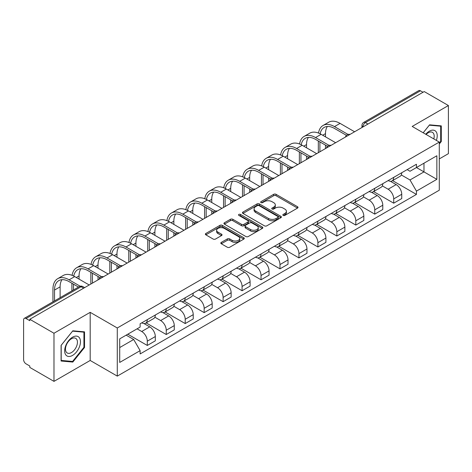 <?xml version="1.0" encoding="UTF-8"?>
<svg xmlns="http://www.w3.org/2000/svg" width="472" height="472" viewBox="0 0 472 472"><rect width="100%" height="100%" fill="white"/><g stroke="black" fill="none" stroke-linecap="round" stroke-linejoin="round"><path stroke-width="0.71" d="M283.182 215.409A1.18 0.684 0 0 0 284.852 215.409L297.525 208.093A1.687 0.973 0 0 0 298.015 207.403A1.687 0.973 0 0 0 297.525 206.718L276.055 194.322A1.687 0.973 0 0 0 273.666 194.322L260.998 201.638A1.18 0.684 0 0 0 260.65 202.122A1.18 0.684 0 0 0 260.998 202.6A1.18 0.684 0 0 0 262.668 202.6L264.308 201.656A5.399 3.115 0 0 1 271.937 201.656L273.731 202.689A5.399 3.115 0 0 1 275.312 204.889A5.399 3.115 0 0 1 273.731 207.096L272.09 208.04A1.18 0.684 0 0 0 271.742 208.524A1.18 0.684 0 0 0 272.09 209.007A1.18 0.684 0 0 0 273.76 209.007L275.4 208.058A5.399 3.115 0 0 1 283.029 208.058L284.822 209.09A5.399 3.115 0 0 1 286.404 211.297A5.399 3.115 0 0 1 284.822 213.497L283.182 214.447A1.18 0.684 0 0 0 282.834 214.925A1.18 0.684 0 0 0 283.182 215.409L283.182 214.447M221.309 242.384A1.687 0.973 0 0 0 220.813 243.074A1.687 0.973 0 0 0 221.309 243.764L227.333 247.239A1.687 0.973 0 0 0 229.716 247.239L243.794 239.115A1.687 0.973 0 0 0 244.284 238.425A1.687 0.973 0 0 0 243.794 237.74L222.324 225.345A1.687 0.973 0 0 0 219.934 225.345L205.863 233.469A1.687 0.973 0 0 0 205.367 234.159A1.687 0.973 0 0 0 205.863 234.844L213.137 239.044A1.687 0.973 0 0 0 215.521 239.044L221.545 235.569A1.687 0.973 0 0 0 222.041 234.879A1.687 0.973 0 0 0 221.545 234.189L217.94 232.106A4.513 2.608 0 0 1 216.618 230.265A4.513 2.608 0 0 1 219.403 227.858A4.513 2.608 0 0 1 224.318 228.424L238.454 236.584A4.513 2.608 0 0 1 239.776 238.425A4.513 2.608 0 0 1 236.991 240.832A4.513 2.608 0 0 1 232.071 240.266L229.716 238.909A1.687 0.973 0 0 0 227.333 238.909L221.309 242.384L221.309 243.764M117.286 327.987L90.187 312.34L53.979 333.25L29.795 319.284L424.222 91.568L448.4 105.527L412.192 126.437L439.284 142.078L117.286 327.987L117.286 376.113L439.284 190.204L439.284 142.078M264.426 225.822A1.687 0.973 0 0 0 266.81 225.822L280.881 217.698A1.687 0.973 0 0 0 281.377 217.014A1.687 0.973 0 0 0 280.881 216.323L259.417 203.928A1.687 0.973 0 0 0 257.028 203.928L242.956 212.052A1.687 0.973 0 0 0 242.46 212.742A1.687 0.973 0 0 0 242.956 213.432L264.426 225.822M239.316 215.663A1.18 0.684 0 0 1 240.513 215.834L240.513 214.43L262.338 227.032A1.687 0.973 0 0 1 262.833 227.716A1.687 0.973 0 0 1 262.338 228.407L248.266 236.531A1.687 0.973 0 0 1 245.877 236.531L224.412 224.135L224.412 222.76A1.687 0.973 0 0 0 223.917 223.451A1.687 0.973 0 0 0 224.412 224.135M224.412 222.76L230.43 219.285A1.687 0.973 0 0 1 232.82 219.285L241.522 224.312A1.687 0.973 0 0 0 243.912 224.312L247.906 222.005A1.687 0.973 0 0 0 248.402 221.315A1.687 0.973 0 0 0 247.906 220.625L238.844 215.391A1.18 0.684 0 0 1 238.496 214.913A1.18 0.684 0 0 1 239.227 214.282A1.18 0.684 0 0 1 240.513 214.43M53.979 333.25L53.979 381.37L29.795 367.411L29.795 366.007L26.031 363.835A3.44 1.982 -120 0 1 23.6 359.623L23.6 319.916A3.44 1.982 -120 0 1 24.314 318.346L79.355 286.563A3.44 1.982 60 0 1 81.072 286.734L26.031 318.517A3.44 1.982 -120 0 0 24.314 318.346M439.284 158.917L448.4 153.654L448.4 105.527M53.979 381.37L90.187 360.466L117.286 376.113M29.795 319.284L29.795 320.689L26.031 318.517M367.959 124.047L365.411 122.578A3.44 1.982 60 0 0 363.688 122.407L418.735 90.63A3.44 1.982 60 0 1 420.452 90.795L365.411 122.578A3.44 1.982 120 0 0 362.98 126.785L362.98 126.927M423.006 92.27L420.452 90.795M393.719 177.366A7.906 4.567 60 0 1 392.084 180.918L400.103 176.286A7.906 4.567 -120 0 0 401.737 172.734M382.338 185.88L388.132 189.225A7.906 4.567 60 0 1 393.719 198.907L401.743 194.275A7.906 4.567 -120 0 0 396.15 184.593L390.409 181.278M401.743 194.275L401.743 198.553L393.719 203.184L373.618 191.579M392.084 180.918A7.906 4.567 60 0 1 388.19 180.558M393.719 198.907L393.719 203.184M374.762 188.31A7.906 4.567 60 0 1 373.128 191.856L381.146 187.231A7.906 4.567 -120 0 0 382.786 183.679M354.661 202.523L374.762 214.129L382.786 209.497L382.786 205.22A7.906 4.567 -120 0 0 377.193 195.538L371.452 192.222M373.128 191.856A7.906 4.567 60 0 1 369.234 191.502M363.381 196.824L369.175 200.169A7.906 4.567 60 0 1 374.762 209.845L374.762 214.129M355.811 199.255A7.906 4.567 60 0 1 354.171 202.801L362.189 198.175A7.906 4.567 -120 0 0 363.829 194.623M335.704 213.462L355.811 225.073L363.829 220.442L363.829 216.164A7.906 4.567 -120 0 0 358.242 206.482L352.501 203.167M354.171 202.801A7.906 4.567 60 0 1 350.283 202.447M344.43 207.768L350.218 211.108A7.906 4.567 60 0 1 355.811 220.79L355.811 225.073M336.855 210.199A7.906 4.567 60 0 1 335.214 213.745L343.238 209.12A7.906 4.567 -120 0 0 344.873 205.568M316.747 224.406L336.855 236.018L344.873 231.386L344.873 227.103A7.906 4.567 -120 0 0 339.285 217.427L333.545 214.111M335.214 213.745A7.906 4.567 60 0 1 331.326 213.391M325.473 218.713L331.261 222.052A7.906 4.567 60 0 1 336.855 231.734L336.855 236.018M317.898 221.144A7.906 4.567 60 0 1 316.264 224.69L324.282 220.058A7.906 4.567 -120 0 0 325.916 216.512M297.797 235.351L317.898 246.956L325.916 242.331L325.916 238.047A7.906 4.567 -120 0 0 320.329 228.365L314.588 225.055M316.264 224.69A7.906 4.567 60 0 1 312.37 224.336M306.517 229.652L312.311 232.997A7.906 4.567 60 0 1 317.898 242.679L317.898 246.956M298.941 232.088A7.906 4.567 60 0 1 297.307 235.634L305.325 231.003A7.906 4.567 -120 0 0 306.959 227.457M278.84 246.295L298.941 257.901L306.959 253.275L306.959 248.992A7.906 4.567 -120 0 0 301.372 239.31L295.631 236M297.307 235.634A7.906 4.567 60 0 1 293.413 235.28M287.56 240.596L293.354 243.941A7.906 4.567 60 0 1 298.941 253.623L298.941 257.901M279.984 243.033A7.906 4.567 60 0 1 278.35 246.579L286.368 241.947A7.906 4.567 -120 0 0 288.008 238.401M259.883 257.24L279.984 268.845L288.008 264.22L288.008 259.936A7.906 4.567 -120 0 0 282.415 250.254L276.675 246.945M278.35 246.579A7.906 4.567 60 0 1 274.456 246.225M268.603 251.541L274.397 254.886A7.906 4.567 60 0 1 279.984 264.568L279.984 268.845M261.034 253.971A7.906 4.567 60 0 1 259.393 257.523L267.412 252.892A7.906 4.567 -120 0 0 269.052 249.346M240.927 268.185L261.034 279.79L269.052 275.158L269.052 270.881A7.906 4.567 -120 0 0 263.459 261.199L257.724 257.883M259.393 257.523A7.906 4.567 60 0 1 255.505 257.163M249.647 262.485L255.44 265.83A7.906 4.567 60 0 1 261.034 275.512L261.034 279.79M242.077 264.916A7.906 4.567 60 0 1 240.437 268.468L248.461 263.836A7.906 4.567 -120 0 0 250.095 260.29M221.97 279.129L242.077 290.734L250.095 286.103L250.095 281.825A7.906 4.567 -120 0 0 244.508 272.143L238.767 268.828M240.437 268.468A7.906 4.567 60 0 1 236.549 268.108M230.696 273.43L236.484 276.775A7.906 4.567 60 0 1 242.077 286.457L242.077 290.734M223.12 275.86A7.906 4.567 60 0 1 221.48 279.412L229.504 274.781A7.906 4.567 -120 0 0 231.138 271.235M203.019 290.073L223.12 301.679L231.138 297.047L231.138 292.77A7.906 4.567 -120 0 0 225.551 283.088L219.81 279.772M221.48 279.412A7.906 4.567 60 0 1 217.592 279.052M211.739 284.374L217.533 287.719A7.906 4.567 60 0 1 223.12 297.401L223.12 301.679M204.164 286.805A7.906 4.567 60 0 1 202.529 290.357L210.547 285.725A7.906 4.567 -120 0 0 212.182 282.173M184.062 301.018L204.164 312.623L212.182 307.992L212.182 303.714A7.906 4.567 -120 0 0 206.594 294.032L200.854 290.717M202.529 290.357A7.906 4.567 60 0 1 198.635 289.997M192.782 295.319L198.576 298.664A7.906 4.567 60 0 1 204.164 308.346L204.164 312.623M185.207 297.749A7.906 4.567 60 0 1 183.573 301.295L191.591 296.67A7.906 4.567 -120 0 0 193.231 293.118M165.106 311.962L185.207 323.568L193.231 318.936L193.231 314.659A7.906 4.567 -120 0 0 187.638 304.977L181.897 301.661M183.573 301.295A7.906 4.567 60 0 1 179.679 300.941M173.826 306.263L179.62 309.608A7.906 4.567 60 0 1 185.207 319.284L185.207 323.568M166.25 308.694A7.906 4.567 60 0 1 164.616 312.24L172.634 307.614A7.906 4.567 -120 0 0 174.274 304.062M146.149 322.901L166.25 334.512L174.274 329.881L174.274 325.603A7.906 4.567 -120 0 0 168.681 315.921L162.94 312.606M164.616 312.24A7.906 4.567 60 0 1 160.722 311.886M154.869 317.208L160.663 320.547A7.906 4.567 60 0 1 166.25 330.229L166.25 334.512M147.299 319.638A7.906 4.567 60 0 1 145.659 323.184L153.677 318.559A7.906 4.567 -120 0 0 155.317 315.007M127.794 334.194L147.299 345.457L155.317 340.825L155.317 336.542A7.906 4.567 -120 0 0 149.73 326.866L143.989 323.55M145.659 323.184A7.906 4.567 60 0 1 141.771 322.83M137.092 328.831L141.706 331.491A7.906 4.567 60 0 1 147.299 341.173L147.299 345.457M407.147 169.613L410.003 171.265L436.854 155.76L423.974 163.194L423.974 171.897L410.003 179.962L401.294 174.935M119.717 347.557L133.688 339.492L140.131 350.643L119.717 362.431L119.717 338.861L140.131 327.072L140.131 323.774L416.446 164.25L416.446 167.542L436.854 179.33L416.446 191.119L410.003 179.962M436.854 155.76L436.854 179.33M140.131 350.643L140.131 353.941L416.446 194.417L416.446 191.119M439.284 144.007L441.291 141.511L441.291 125.876L429.567 124.832L423.177 132.78M90.187 312.34L90.187 360.466M61.089 361.021L72.812 362.071L84.535 347.486L84.535 331.851L72.812 330.801L61.089 345.386L61.089 361.021M133.688 339.492L126.154 335.144M392.574 180.634L416.446 194.417M440.683 141.163L441.291 141.511M71.573 361.357L72.812 362.071M83.927 347.132L84.535 347.486M283.654 215.574L284.822 214.902A5.399 3.115 0 0 0 286.404 212.701L286.404 211.297M275.312 204.889L275.312 206.293A5.399 3.115 0 0 1 273.731 208.5L272.562 209.173M297.502 208.105L276.055 195.727A1.687 0.973 0 0 0 273.666 195.727L261.47 202.771M280.881 216.323L280.881 217.698L259.417 205.332A1.687 0.973 0 0 0 257.028 205.332L242.98 213.444M277.902 217.492A1.18 0.684 0 0 0 278.25 217.014A1.18 0.684 0 0 0 277.902 216.53L259.057 205.65A1.18 0.684 0 0 0 257.387 205.65L255.659 206.647A5.399 3.115 0 0 0 254.078 208.848A5.399 3.115 0 0 0 255.659 211.055L268.538 218.489A5.399 3.115 0 0 0 276.173 218.489L277.902 217.492L277.902 218.896A1.18 0.684 0 0 0 278.25 218.412L278.25 217.014M254.078 208.848L254.078 210.252A5.399 3.115 0 0 0 255.659 212.459L255.659 211.055M277.902 218.896L276.173 219.893A5.399 3.115 0 0 1 268.538 219.893L255.659 212.459M224.43 224.153L230.43 220.684L230.43 219.285M248.402 221.315L248.402 222.719A1.687 0.973 0 0 1 247.906 223.403L243.912 225.71A1.687 0.973 0 0 1 241.522 225.71L232.82 220.684A1.687 0.973 0 0 0 230.43 220.684M240.513 215.834L262.314 228.418M250.561 229.528A4.513 2.608 0 0 0 255.476 230.088A4.513 2.608 0 0 0 258.261 227.687A4.513 2.608 0 0 0 256.939 225.84L251.959 222.967A1.687 0.973 0 0 0 249.576 222.967L245.582 225.274A1.687 0.973 0 0 0 245.086 225.964A1.687 0.973 0 0 0 245.582 226.648L250.561 229.528L250.561 230.932A4.513 2.608 0 0 0 255.476 231.492A4.513 2.608 0 0 0 258.261 229.085L258.261 227.687M245.086 225.964L245.086 227.368A1.687 0.973 0 0 0 245.582 228.053L245.582 226.648M250.561 230.932L245.582 228.053M239.776 238.425L239.776 239.829A4.513 2.608 0 0 1 236.991 242.236A4.513 2.608 0 0 1 232.071 241.67L229.716 240.313A1.687 0.973 0 0 0 227.333 240.313L221.333 243.776M216.618 230.265L216.618 231.669A4.513 2.608 0 0 0 217.94 233.51L217.94 232.106M221.527 235.581L217.94 233.51M243.77 239.127L222.324 226.749A1.687 0.973 0 0 0 219.934 226.749L205.886 234.861M320.169 133.812A20.62 11.906 60 0 1 324.175 127.41A20.62 11.906 60 0 1 334.483 128.437L346.424 135.328M354.596 131.765L340.076 123.381A22.857 13.198 -120 0 0 328.648 122.254L323.054 125.481A22.857 13.198 -120 0 0 318.529 133.075M347.994 134.408L334.483 126.608A22.857 13.198 -120 0 0 323.054 125.481M318.323 140.992L318.323 152.71M319.904 151.795L319.904 141.907M325.491 148.568L325.491 145.128M325.491 136.85L325.491 133.629A20.62 11.906 60 0 1 327.356 126.466M436.364 140.39A11.169 6.449 120 0 0 436.163 131.818A11.169 6.449 120 0 0 425.744 134.26M433.803 138.915A8.455 4.885 120 0 0 433.396 133.246A8.455 4.885 120 0 0 432.446 132.361A8.455 4.885 120 0 0 426.092 134.461M423.201 132.791L429.325 125.18L440.683 126.195L440.683 141.34L439.284 143.081M439.933 125.758L440.683 126.195M79.408 337.787A11.169 6.449 120 0 0 68.617 340.678A11.169 6.449 120 0 0 65.726 354.802A11.169 6.449 120 0 0 76.517 351.911A11.169 6.449 120 0 0 79.408 337.787M76.641 339.215A8.455 4.885 120 0 0 75.691 338.336A8.455 4.885 120 0 0 67.82 342.283A8.455 4.885 120 0 0 66.281 352.1A8.455 4.885 120 0 0 67.23 352.979A8.455 4.885 120 0 0 75.101 349.032A8.455 4.885 120 0 0 76.641 339.215M72.57 361.446L61.207 360.431L61.207 345.28L72.57 331.149L83.927 332.164L83.927 347.309L72.57 361.446M83.178 331.727L83.927 332.164M301.213 144.756A20.62 11.906 60 0 1 305.219 138.355A20.62 11.906 60 0 1 315.526 139.376L327.468 146.273M335.639 142.709L321.119 134.325A22.857 13.198 -120 0 0 309.691 133.198L304.104 136.42A22.857 13.198 -120 0 0 299.578 144.019M329.037 145.352L315.526 137.553A22.857 13.198 -120 0 0 304.104 136.42M299.366 151.937L299.366 163.654M300.947 162.74L300.947 152.845M306.534 159.512L306.534 156.073M306.534 147.795L306.534 144.568A20.62 11.906 60 0 1 308.399 137.411M282.256 155.701A20.62 11.906 60 0 1 286.262 149.299A20.62 11.906 60 0 1 296.575 150.32L308.511 157.217M316.683 153.654L302.163 145.27A22.857 13.198 -120 0 0 290.734 144.137L285.147 147.364A22.857 13.198 -120 0 0 280.622 154.963M310.08 156.297L296.575 148.497A22.857 13.198 -120 0 0 285.147 147.364M280.409 162.881L280.409 174.593M281.99 173.684L281.99 163.79M287.584 170.457L287.584 167.017M287.584 158.739L287.584 155.512A20.62 11.906 60 0 1 289.442 148.355M263.299 166.645A20.62 11.906 60 0 1 267.305 160.244A20.62 11.906 60 0 1 277.619 161.265L289.56 168.162M297.726 164.598L283.206 156.214A22.857 13.198 -120 0 0 271.778 155.082L266.19 158.309A22.857 13.198 -120 0 0 261.665 165.908M291.124 167.241L277.619 159.442A22.857 13.198 -120 0 0 266.19 158.309M261.458 173.826L261.458 185.537M263.034 184.629L263.034 174.734M268.627 181.401L268.627 177.962M268.627 169.684L268.627 166.457A20.62 11.906 60 0 1 270.486 159.3M244.343 177.584A20.62 11.906 60 0 1 248.349 171.188A20.62 11.906 60 0 1 258.662 172.209L270.603 179.106M278.769 175.543L264.249 167.159A22.857 13.198 -120 0 0 252.821 166.026L247.234 169.253A22.857 13.198 -120 0 0 242.708 176.852M272.173 178.186L258.662 170.386A22.857 13.198 -120 0 0 247.234 169.253M242.502 184.77L242.502 196.482M244.083 195.573L244.083 185.679M249.67 192.346L249.67 188.906M249.67 180.628L249.67 177.401A20.62 11.906 60 0 1 251.535 170.244M225.392 188.529A20.62 11.906 60 0 1 229.398 182.133A20.62 11.906 60 0 1 239.705 183.154L251.647 190.051M259.818 186.487L245.298 178.103A22.857 13.198 -120 0 0 233.87 176.97L228.277 180.198A22.857 13.198 -120 0 0 223.752 187.797M253.216 189.13L239.705 181.331A22.857 13.198 -120 0 0 228.277 180.198M223.545 195.709L223.545 207.426M225.126 206.518L225.126 196.623M230.714 203.29L230.714 199.851M230.714 191.573L230.714 188.346A20.62 11.906 60 0 1 232.578 181.189M206.435 199.473A20.62 11.906 60 0 1 210.441 193.077A20.62 11.906 60 0 1 220.748 194.098L232.69 200.989M240.862 197.432L226.342 189.048A22.857 13.198 -120 0 0 214.913 187.915L209.32 191.142A22.857 13.198 -120 0 0 204.801 198.736M234.26 200.075L220.748 192.275A22.857 13.198 -120 0 0 209.32 191.142M204.588 206.653L204.588 218.371M206.17 217.456L206.17 207.568M211.757 214.235L211.757 210.795M211.757 202.517L211.757 199.29A20.62 11.906 60 0 1 213.621 192.133M187.478 210.418A20.62 11.906 60 0 1 191.484 204.022A20.62 11.906 60 0 1 201.798 205.043L213.733 211.934M221.905 208.376L207.385 199.992A22.857 13.198 -120 0 0 195.957 198.859L190.369 202.087A22.857 13.198 -120 0 0 185.844 209.68M215.303 211.019L201.798 203.22A22.857 13.198 -120 0 0 190.369 202.087M185.632 217.598L185.632 229.315M187.213 228.401L187.213 218.512M192.8 225.173L192.8 221.74M192.8 213.462L192.8 210.235A20.62 11.906 60 0 1 194.665 203.078M168.522 221.362A20.62 11.906 60 0 1 172.528 214.966A20.62 11.906 60 0 1 182.841 215.987L194.777 222.878M202.948 219.321L188.428 210.937A22.857 13.198 -120 0 0 177 209.804L171.413 213.031A22.857 13.198 -120 0 0 166.887 220.625M196.346 221.964L182.841 214.164A22.857 13.198 -120 0 0 171.413 213.031M166.681 228.542L166.681 240.26M168.256 239.345L168.256 229.457M173.849 236.118L173.849 232.684M173.849 224.406L173.849 221.179A20.62 11.906 60 0 1 175.708 214.022M149.565 232.307A20.62 11.906 60 0 1 153.571 225.911A20.62 11.906 60 0 1 163.884 226.932L175.826 233.823M183.992 230.259L169.472 221.881A22.857 13.198 -120 0 0 158.043 220.748L152.456 223.976A22.857 13.198 -120 0 0 147.931 231.569M177.395 232.902L163.884 225.109A22.857 13.198 -120 0 0 152.456 223.976M147.724 239.487L147.724 251.204M149.299 250.29L149.299 240.401M154.893 247.062L154.893 243.629M154.893 235.351L154.893 232.124A20.62 11.906 60 0 1 156.751 224.961M130.614 243.251A20.62 11.906 60 0 1 134.62 236.85A20.62 11.906 60 0 1 144.928 237.876L156.869 244.767M165.041 241.204L150.515 232.82A22.857 13.198 -120 0 0 139.093 231.693L133.499 234.92A22.857 13.198 -120 0 0 128.974 242.514M158.439 243.847L144.928 236.047A22.857 13.198 -120 0 0 133.499 234.92M128.767 250.431L128.767 262.149M130.349 261.234L130.349 251.346M135.936 258.007L135.936 254.573M135.936 246.29L135.936 243.068A20.62 11.906 60 0 1 137.8 235.906M111.657 254.196A20.62 11.906 60 0 1 115.664 247.794A20.62 11.906 60 0 1 125.971 248.815L137.912 255.712M146.084 252.148L131.564 243.764A22.857 13.198 -120 0 0 120.136 242.637L114.543 245.859A22.857 13.198 -120 0 0 110.017 253.458M139.482 254.792L125.971 246.992A22.857 13.198 -120 0 0 114.543 245.859M109.811 261.376L109.811 273.093M111.392 272.179L111.392 262.284M116.979 268.952L116.979 265.512M116.979 257.234L116.979 254.007A20.62 11.906 60 0 1 118.844 246.85M92.701 265.14A20.62 11.906 60 0 1 96.707 258.739A20.62 11.906 60 0 1 107.014 259.759L118.956 266.656M127.127 263.093L112.607 254.709A22.857 13.198 -120 0 0 101.179 253.576L95.592 256.803A22.857 13.198 -120 0 0 91.066 264.403M120.525 265.736L107.014 257.936A22.857 13.198 -120 0 0 95.592 256.803M90.854 272.32L90.854 284.032M92.435 283.123L92.435 273.229M98.023 279.896L98.023 276.456M98.023 268.179L98.023 264.951A20.62 11.906 60 0 1 99.887 257.795M73.744 276.085A20.62 11.906 60 0 1 77.75 269.683A20.62 11.906 60 0 1 88.063 270.704L99.999 277.601M108.171 274.037L93.651 265.653A22.857 13.198 -120 0 0 82.222 264.521L76.635 267.748A22.857 13.198 -120 0 0 72.11 275.347M101.569 276.68L88.063 268.881A22.857 13.198 -120 0 0 76.635 267.748M71.897 283.265L71.897 290.87M73.479 289.955L73.479 284.173M79.072 279.123L79.072 275.896A20.62 11.906 60 0 1 80.93 268.739M54.522 300.9L54.522 290.068A20.62 11.906 60 0 1 58.794 280.628A20.62 11.906 60 0 1 69.107 281.648L78.488 287.065M89.214 284.982L74.694 276.598A22.857 13.198 -120 0 0 63.266 275.465L57.678 278.692A22.857 13.198 -120 0 0 52.947 289.159L52.947 301.815M80.187 286.221L69.107 279.825A22.857 13.198 -120 0 0 57.678 278.692M60.115 297.673L60.115 286.84A20.62 11.906 60 0 1 61.974 279.684M363.098 126.856L362.98 126.785A3.44 1.982 -0 0 1 361.971 125.381L361.971 127.505M166.25 330.229L174.274 325.603M185.207 319.284L193.231 314.659M204.164 308.346L212.182 303.714M223.12 297.401L231.138 292.77M242.077 286.457L250.095 281.825M261.034 275.512L269.052 270.881M279.984 264.568L288.008 259.936M298.941 253.623L306.959 248.992M317.898 242.679L325.916 238.047M336.855 231.734L344.873 227.103M355.811 220.79L363.829 216.164M374.762 209.845L382.786 205.22M147.299 341.173L155.317 336.542M141.706 331.491L149.73 326.866M160.663 320.547L168.681 315.921M179.62 309.608L187.638 304.977M198.576 298.664L206.594 294.032M217.533 287.719L225.551 283.088M236.484 276.775L244.508 272.143M255.44 265.83L263.459 261.199M274.397 254.886L282.415 250.254M293.354 243.941L301.372 239.31M312.311 232.997L320.329 228.365M331.261 222.052L339.285 217.427M350.218 211.108L358.242 206.482M369.175 200.169L377.193 195.538M388.132 189.225L396.15 184.593M349.64 134.626A3.44 1.982 120 0 0 348.124 135.499M330.689 145.571A3.44 1.982 120 0 0 329.167 146.444M311.732 156.515A3.44 1.982 120 0 0 310.21 157.388M292.776 167.46A3.44 1.982 120 0 0 291.259 168.333M273.819 178.404A3.44 1.982 120 0 0 272.303 179.277M254.862 189.343A3.44 1.982 120 0 0 253.346 190.222M235.906 200.287A3.44 1.982 120 0 0 234.389 201.166M216.955 211.232A3.44 1.982 120 0 0 215.433 212.111M197.998 222.176A3.44 1.982 120 0 0 196.482 223.055M179.041 233.121A3.44 1.982 120 0 0 177.525 234M160.085 244.065A3.44 1.982 120 0 0 158.568 244.938M141.128 255.01A3.44 1.982 120 0 0 139.612 255.883M122.177 265.954A3.44 1.982 120 0 0 120.655 266.827M103.22 276.899A3.44 1.982 120 0 0 101.704 277.772M83.627 288.209L81.072 286.734A3.44 1.982 120 0 1 82.795 286.563A3.44 3.44 0 0 0 79.355 286.563M284.822 214.902L284.822 213.497M272.09 209.007L272.09 208.04M273.731 208.5L273.731 207.096M260.998 202.6L260.998 201.638M273.666 195.727L273.666 194.322M276.055 195.727L276.055 194.322M297.525 208.093L297.525 206.718M242.956 213.432L242.956 212.052M257.028 205.332L257.028 203.928M259.417 205.332L259.417 203.928M268.538 219.893L268.538 218.489M276.173 219.893L276.173 218.489M232.82 220.684L232.82 219.285M241.522 225.71L241.522 224.312M243.912 225.71L243.912 224.312M247.906 223.403L247.906 222.005M262.338 228.407L262.338 227.032M227.333 240.313L227.333 238.909M229.716 240.313L229.716 238.909M232.071 241.67L232.071 240.266M221.545 235.569L221.545 234.189M205.863 234.844L205.863 233.469M219.934 226.749L219.934 225.345M222.324 226.749L222.324 225.345M243.794 239.115L243.794 237.74M334.483 126.608L340.076 123.381M322.701 135.24L325.491 133.629M315.526 137.553L321.119 134.325M303.744 146.184L306.534 144.568M296.575 148.497L302.163 145.27M284.787 157.129L287.584 155.512M277.619 159.442L283.206 156.214M265.83 168.073L268.627 166.457M258.662 170.386L264.249 167.159M246.874 179.018L249.67 177.401M239.705 181.331L245.298 178.103M227.917 189.956L230.714 188.346M220.748 192.275L226.342 189.048M208.966 200.901L211.757 199.29M201.798 203.22L207.385 199.992M190.01 211.845L192.8 210.235M182.841 214.164L188.428 210.937M171.053 222.79L173.849 221.179M163.884 225.109L169.472 221.881M152.096 233.734L154.893 232.124M144.928 236.047L150.515 232.82M133.139 244.679L135.936 243.068M125.971 246.992L131.564 243.764M114.189 255.623L116.979 254.007M107.014 257.936L112.607 254.709M95.232 266.568L98.023 264.951M88.063 268.881L93.651 265.653M76.275 277.512L79.072 275.896M69.107 279.825L74.694 276.598M54.522 290.068L60.115 286.84M349.935 134.455A3.44 3.44 0 0 0 345.522 137.004M330.978 145.4A3.44 3.44 0 0 0 326.571 147.948M312.022 156.344A3.44 3.44 0 0 0 307.614 158.893M293.065 167.289A3.44 3.44 0 0 0 288.657 169.837M274.114 178.233A3.44 3.44 0 0 0 269.701 180.782M255.157 189.178A3.44 3.44 0 0 0 250.744 191.72M236.201 200.122A3.44 3.44 0 0 0 231.787 202.665M217.244 211.067A3.44 3.44 0 0 0 212.837 213.609M198.287 222.011A3.44 3.44 0 0 0 193.88 224.554M179.33 232.956A3.44 3.44 0 0 0 174.923 235.498M160.38 243.894A3.44 3.44 0 0 0 155.966 246.443M141.423 254.839A3.44 3.44 0 0 0 137.01 257.387M122.466 265.783A3.44 3.44 0 0 0 118.059 268.332M103.51 276.728A3.44 3.44 0 0 0 99.102 279.276M84.635 287.625L82.795 286.563M363.688 122.407A3.44 3.44 0 0 0 361.971 125.381"/></g></svg>
